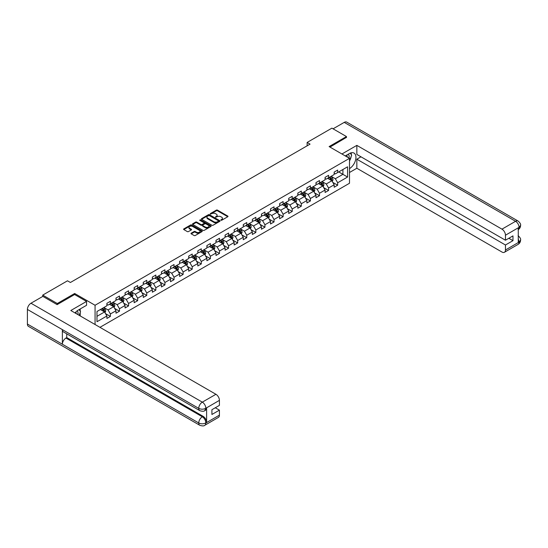 <?xml version="1.0" encoding="UTF-8"?>
<svg xmlns="http://www.w3.org/2000/svg" width="548" height="548" viewBox="0 0 548 548"><rect width="100%" height="100%" fill="white"/><g stroke="black" fill="none" stroke-linecap="round" stroke-linejoin="round"><path stroke-width="0.82" d="M220.899 220.248L221.7 220.248L227.776 216.741A0.808 0.466 0 0 0 227.776 216.076L217.481 210.131A0.808 0.466 0 0 0 216.337 210.131L210.261 213.645L210.261 214.104L211.85 213.651A2.589 1.493 0 0 1 215.508 213.651L216.364 214.145A2.589 1.493 0 0 1 217.124 215.2A2.589 1.493 0 0 1 216.364 216.261L215.583 217.179L217.166 216.72A2.589 1.493 0 0 1 220.83 216.72L221.687 217.22A2.589 1.493 0 0 1 222.447 218.275A2.589 1.493 0 0 1 221.687 219.33L220.899 220.248L220.899 219.782M191.225 233.188A0.808 0.466 0 0 0 191.225 233.845L194.115 235.517A0.808 0.466 0 0 0 195.259 235.517L202.006 231.619A0.808 0.466 0 0 0 202.006 230.955L191.711 225.009A0.808 0.466 0 0 0 190.567 225.009L183.82 228.906A0.808 0.466 0 0 0 183.82 229.571L187.306 231.585A0.808 0.466 0 0 0 188.45 231.585L191.341 229.913A0.808 0.466 0 0 0 191.341 229.256L189.608 228.256A2.165 1.247 0 0 1 188.978 227.372A2.165 1.247 0 0 1 190.314 226.221A2.165 1.247 0 0 1 192.67 226.488L199.451 230.4A2.165 1.247 0 0 1 200.082 231.283A2.165 1.247 0 0 1 198.746 232.441A2.165 1.247 0 0 1 196.389 232.167L195.259 231.516A0.808 0.466 0 0 0 194.115 231.516L191.225 233.188L191.225 233.845M74.665 294.564L74.665 293.488L57.293 303.51L42.73 295.105L42.73 296.447M74.665 293.488L95.064 305.263L349.501 158.358L349.501 183.258L99.955 327.334M346.473 137.569L346.473 136.562L329.108 146.583L349.501 158.358M346.473 136.562L331.903 128.15L307.133 142.446L307.133 145.809M42.73 295.105L67.493 280.802L70.411 282.487L310.052 144.131L307.133 142.446M211.905 225.242A0.808 0.466 0 0 0 213.049 225.242L219.796 221.344A0.808 0.466 0 0 0 219.796 220.686L209.5 214.741A0.808 0.466 0 0 0 208.356 214.741L201.609 218.638A0.808 0.466 0 0 0 201.609 219.296L211.905 225.242M199.862 220.371L200.438 220.447L200.438 219.775L210.905 225.824A0.808 0.466 0 0 1 210.905 226.482L204.151 230.379A0.808 0.466 0 0 1 203.007 230.379L192.711 224.433L195.602 222.776L195.602 222.104L192.711 223.776A0.808 0.466 0 0 0 192.711 224.433L192.711 223.776M195.602 222.776A0.808 0.466 0 0 1 196.746 222.776L196.746 222.104A0.808 0.466 0 0 0 195.602 222.104M196.746 222.104L200.924 224.516A0.808 0.466 0 0 0 202.068 224.516L203.979 223.413A0.808 0.466 0 0 0 203.979 222.748L199.636 220.241L200.438 219.775M95.064 324.512L95.064 305.263M105.524 313.627L110.388 316.436L110.388 313.977L115.984 310.75L115.984 313.203L119.478 311.182L119.478 308.73L125.074 305.496L125.074 307.955L128.568 305.935L128.568 303.482L134.164 300.249L134.164 302.708L137.664 300.688L137.664 298.228L143.254 295.002L143.254 297.454L146.754 295.441L146.754 292.981L152.351 289.755L152.351 292.207L155.844 290.187L155.844 287.734L161.441 284.501L161.441 286.96L164.934 284.939L164.934 282.487L170.531 279.254L170.531 281.713L174.031 279.692L174.031 277.233L179.621 274.007L179.621 276.459L183.121 274.445L183.121 271.986L188.718 268.76L188.718 271.212L192.211 269.191L192.211 266.739L197.807 263.506L197.807 265.965L201.301 263.944L201.301 261.492L206.897 258.259L206.897 260.718L210.391 258.697L210.391 256.238L215.987 253.012L215.987 255.464L219.488 253.45L219.488 250.991L225.077 247.758L225.077 250.217L228.578 248.196L228.578 245.744L234.174 242.511L234.174 244.97L237.668 242.949L237.668 240.497L243.264 237.263L243.264 239.723L246.758 237.702L246.758 235.243L252.354 232.016L252.354 234.469L255.848 232.455L255.848 229.996L261.444 226.762L261.444 229.222L264.944 227.201L264.944 224.749L270.534 221.515L270.534 223.974L274.034 221.954L274.034 219.495L279.631 216.268L279.631 218.727L283.124 216.707L283.124 214.247L288.721 211.021L288.721 213.473L292.214 211.46L292.214 209L297.811 205.767L297.811 208.226L301.311 206.206L301.311 203.753L306.901 200.52L306.901 202.979L310.401 200.958L310.401 198.499L315.991 195.273L315.991 197.725L319.491 195.711L319.491 193.252L325.087 190.026L325.087 192.478L328.581 190.457L328.581 188.005L334.177 184.772L334.177 187.231L337.671 185.21L337.671 182.758L347.583 177.038L347.583 166.804L342.918 169.496L342.918 174.346L347.583 177.038M110.388 316.436L106.894 318.45L106.894 315.997L96.982 321.717L96.982 311.49L106.894 305.77L106.894 303.311L110.388 301.29L110.388 303.75L115.984 300.516L115.984 298.064L119.478 296.043L119.478 298.502L125.074 295.269L125.074 292.817L128.568 290.796L128.568 293.249L134.164 290.022L134.164 287.563L137.664 285.549L137.664 288.001L143.254 284.775L143.254 282.316L146.754 280.295L146.754 282.754L152.351 279.521L152.351 277.069L155.844 275.048L155.844 277.507L161.441 274.274L161.441 271.815L164.934 269.801L164.934 272.253L170.531 269.027L170.531 266.568L174.031 264.554L174.031 267.006L179.621 263.78L179.621 261.321L183.121 259.3L183.121 261.759L188.718 258.526L188.718 256.074L192.211 254.053L192.211 256.512L197.807 253.279L197.807 250.82L201.301 248.806L201.301 251.258L206.897 248.032L206.897 245.573L210.391 243.552L210.391 246.011L215.987 242.778L215.987 240.325L219.488 238.305L219.488 240.764L225.077 237.531L225.077 235.078L228.578 233.058L228.578 235.517L234.174 232.284L234.174 229.824L237.668 227.81L237.668 230.263L243.264 227.036L243.264 224.577L246.758 222.556L246.758 225.016L252.354 221.782L252.354 219.33L255.848 217.309L255.848 219.769L261.444 216.535L261.444 214.083L264.944 212.062L264.944 214.515L270.534 211.288L270.534 208.829L274.034 206.815L274.034 209.268L279.631 206.041L279.631 203.582L283.124 201.561L283.124 204.02L288.721 200.787L288.721 198.335L292.214 196.314L292.214 198.773L297.811 195.54L297.811 193.088L301.311 191.067L301.311 193.519L306.901 190.293L306.901 187.834L310.401 185.82L310.401 188.272L315.991 185.046L315.991 182.587L319.491 180.566L319.491 183.025L325.087 179.792L325.087 177.34L328.581 175.319L328.581 177.778L334.177 174.545L334.177 172.093L337.671 170.072L337.671 172.524L347.583 166.804M109.456 304.284L113.648 306.709L108.059 309.942L103.86 307.517M106.894 304.421L108.059 305.092L110.388 303.75M108.059 309.942L110.388 313.977M113.648 306.709L115.984 310.75M118.546 299.037L122.745 301.462L117.149 304.688L112.95 302.27M115.984 299.174L117.149 299.845L119.478 298.502M117.149 304.688L119.478 308.73M122.745 301.462L125.074 305.496M127.636 293.79L131.835 296.215L126.239 299.441L122.046 297.023M125.074 293.927L126.239 294.598L128.568 293.249M126.239 299.441L128.568 303.482M131.835 296.215L134.164 300.249M136.733 288.543L140.925 290.961L135.329 294.194L131.136 291.769M134.164 288.673L135.329 289.351L137.664 288.001M135.329 294.194L137.664 298.228M140.925 290.961L143.254 295.002M145.823 283.289L150.015 285.714L144.425 288.947L140.226 286.522M143.254 283.426L144.425 284.097L146.754 282.754M144.425 288.947L146.754 292.981M150.015 285.714L152.351 289.755M154.913 278.041L159.112 280.466L153.515 283.693L149.316 281.275M152.351 278.179L153.515 278.85L155.844 277.507M153.515 283.693L155.844 287.734M159.112 280.466L161.441 284.501M164.003 272.794L168.202 275.219L162.605 278.446L158.406 276.021M161.441 272.931L162.605 273.603L164.934 272.253M162.605 278.446L164.934 282.487M168.202 275.219L170.531 279.254M173.093 267.547L177.292 269.965L171.695 273.199L167.503 270.774M170.531 267.677L171.695 268.356L174.031 267.006M171.695 273.199L174.031 277.233M177.292 269.965L179.621 274.007M182.189 262.293L186.382 264.718L180.785 267.951L176.593 265.527M179.621 262.43L180.785 263.102L183.121 261.759M180.785 267.951L183.121 271.986M186.382 264.718L188.718 268.76M191.279 257.046L195.472 259.471L189.882 262.698L185.683 260.279M188.718 257.183L189.882 257.855L192.211 256.512M189.882 262.698L192.211 266.739M195.472 259.471L197.807 263.506M200.369 251.799L204.568 254.224L198.972 257.45L194.773 255.026M197.807 251.936L198.972 252.607L201.301 251.258M198.972 257.45L201.301 261.492M204.568 254.224L206.897 258.259M209.459 246.552L213.658 248.97L208.062 252.203L203.87 249.778M206.897 246.682L208.062 247.36L210.391 246.011M208.062 252.203L210.391 256.238M213.658 248.97L215.987 253.012M218.549 241.298L222.748 243.723L217.152 246.956L212.96 244.531M215.987 241.435L217.152 242.106L219.488 240.764M217.152 246.956L219.488 250.991M222.748 243.723L225.077 247.758M227.646 236.051L231.838 238.476L226.249 241.702L222.05 239.284M225.077 236.188L226.249 236.859L228.578 235.517M226.249 241.702L228.578 245.744M231.838 238.476L234.174 242.511M236.736 230.804L240.928 233.229L235.339 236.455L231.14 234.03M234.174 230.941L235.339 231.612L237.668 230.263M235.339 236.455L237.668 240.497M240.928 233.229L243.264 237.263M245.826 225.557L250.025 227.975L244.429 231.208L240.23 228.783M243.264 225.687L244.429 226.358L246.758 225.016M244.429 231.208L246.758 235.243M250.025 227.975L252.354 232.016M254.916 220.303L259.115 222.728L253.519 225.961L249.326 223.536M252.354 220.44L253.519 221.111L255.848 219.769M253.519 225.961L255.848 229.996M259.115 222.728L261.444 226.762M264.013 215.056L268.205 217.481L262.608 220.707L258.416 218.289M261.444 215.193L262.608 215.864L264.944 214.515M262.608 220.707L264.944 224.749M268.205 217.481L270.534 221.515M273.103 209.809L277.295 212.227L271.705 215.46L267.506 213.035M270.534 209.939L271.705 210.617L274.034 209.268M271.705 215.46L274.034 219.495M277.295 212.227L279.631 216.268M282.193 204.562L286.392 206.98L280.795 210.213L276.596 207.788M279.631 204.692L280.795 205.363L283.124 204.02M280.795 210.213L283.124 214.247M286.392 206.98L288.721 211.021M291.283 199.308L295.482 201.733L289.885 204.966L285.686 202.541M288.721 199.445L289.885 200.116L292.214 198.773M289.885 204.966L292.214 209M295.482 201.733L297.811 205.767M300.373 194.061L304.572 196.485L298.975 199.712L294.783 197.294M297.811 194.198L298.975 194.869L301.311 193.519M298.975 199.712L301.311 203.753M304.572 196.485L306.901 200.52M309.469 188.813L313.661 191.231L308.065 194.465L303.873 192.04M306.901 188.944L308.065 189.622L310.401 188.272M308.065 194.465L310.401 198.499M313.661 191.231L315.991 195.273M318.559 183.566L322.751 185.984L317.162 189.218L312.963 186.793M315.991 183.696L317.162 184.368L319.491 183.025M317.162 189.218L319.491 193.252M322.751 185.984L325.087 190.026M327.649 178.312L331.848 180.737L326.252 183.964L322.053 181.546M325.087 178.449L326.252 179.121L328.581 177.778M326.252 183.964L328.581 188.005M331.848 180.737L334.177 184.772M338.719 171.921L342.918 174.346L335.342 178.716L331.143 176.298M334.177 173.202L335.342 173.874L337.671 172.524M335.342 178.716L337.671 182.758M57.293 303.51L57.293 304.524M96.982 316.333L104.558 311.956L100.366 309.538M104.558 311.956L106.894 315.997M332.807 182.402L337.671 185.21M323.717 187.649L328.581 190.457M314.627 192.903L319.491 195.711M305.531 198.15L310.401 200.958M296.441 203.397L301.311 206.206M287.351 208.644L292.214 211.46M278.261 213.898L283.124 216.707M269.164 219.145L274.034 221.954M260.074 224.392L264.944 227.201M250.984 229.639L255.848 232.455M241.894 234.893L246.758 237.702M232.804 240.14L237.668 242.949M223.707 245.388L228.578 248.196M214.617 250.635L219.488 253.45M205.527 255.889L210.391 258.697M196.437 261.136L201.301 263.944M187.348 266.383L192.211 269.191M178.251 271.63L183.121 274.445M169.161 276.884L174.031 279.692M160.071 282.131L164.934 284.939M150.981 287.378L155.844 290.187M141.891 292.632L146.754 295.441M132.794 297.879L137.664 300.688M123.704 303.126L128.568 305.935M114.614 308.373L119.478 311.182M221.125 220.33L221.687 220.001A2.589 1.493 0 0 0 222.447 218.947L222.447 218.275M217.124 215.2L217.124 215.878A2.589 1.493 0 0 1 216.364 216.933L215.809 217.255M227.776 216.076L227.776 216.741L217.481 210.809A0.808 0.466 0 0 0 216.337 210.809L210.487 214.186M219.796 220.686L219.796 221.344L209.5 215.412A0.808 0.466 0 0 0 208.356 215.412L201.616 219.303M218.371 221.248L218.371 220.782L209.329 215.563L207.699 216.042A2.589 1.493 0 0 0 206.945 217.104A2.589 1.493 0 0 0 207.699 218.159L213.878 221.728A2.589 1.493 0 0 0 217.542 221.728L218.371 221.248L218.371 221.919L218.536 221.015M206.945 217.104L206.945 217.775A2.589 1.493 0 0 0 207.699 218.83L207.699 218.159M218.371 221.919L217.542 222.399A2.589 1.493 0 0 1 213.878 222.399L207.699 218.83M196.746 222.776L200.924 225.187A0.808 0.466 0 0 0 202.068 225.187L203.979 224.084A0.808 0.466 0 0 0 204.219 223.755L204.219 223.077M200.438 220.447L210.891 226.488M205.253 227.016A2.165 1.247 0 0 0 207.61 227.29A2.165 1.247 0 0 0 208.952 226.132A2.165 1.247 0 0 0 208.315 225.249L205.925 223.872A0.808 0.466 0 0 0 204.781 223.872L202.87 224.981A0.808 0.466 0 0 0 202.87 225.639L205.253 227.016L205.253 227.694A2.165 1.247 0 0 0 207.61 227.961A2.165 1.247 0 0 0 208.952 226.81L208.952 226.132M202.63 225.31L202.63 225.982A0.808 0.466 0 0 0 202.87 226.31L202.87 225.639M205.253 227.694L202.87 226.31M200.082 231.283L200.082 231.962A2.165 1.247 0 0 1 198.746 233.112A2.165 1.247 0 0 1 196.389 232.845L195.259 232.188A0.808 0.466 0 0 0 194.115 232.188L191.238 233.852M188.978 227.372L188.978 228.043A2.165 1.247 0 0 0 189.608 228.927L189.608 228.256M191.327 229.92L189.608 228.927M202.006 230.955L202.006 231.619L191.711 225.687A0.808 0.466 0 0 0 190.567 225.687L183.827 229.578L183.82 228.906M332.307 181.532L332.999 179.785A2.185 1.26 -120 0 0 332.3 177.929L331.102 176.319M329.006 179.093L328.184 178.004M329.293 177.367L330.499 178.97A2.185 1.26 60 0 1 331.122 180.285L331.821 179.881A2.185 1.26 -120 0 0 331.198 178.566L329.992 176.963M329.444 177.278L330.78 179.059A1.11 0.644 60 0 1 330.978 179.395L331.821 179.881M348.973 158.057A5.357 3.096 120 0 0 348.179 154.248M347.268 157.071A3.665 2.117 120 0 0 346.507 155.228A3.665 2.117 120 0 0 346.5 155.221M350.227 153.132L351.658 155.166L349.501 160.722M77.864 314.579A5.357 3.096 120 0 0 77.152 310.832M76.158 313.593A3.665 2.117 120 0 0 75.782 312.086M79.083 309.606L80.549 311.689L79.138 315.319M349.501 168.62A9.275 5.35 120 0 0 355.467 160.448A9.275 5.35 120 0 0 354.022 153.091A9.275 5.35 120 0 0 349.384 153.55L345.281 155.92M349.501 172.497L356.844 168.257L356.844 159.201L505.455 245.004L505.455 250.018L519.148 242.038L518.278 242.442L518.278 227.975L519.066 227.352L505.455 235.208A4.946 2.856 -120 0 0 501.961 229.153L515.565 221.296L344.226 122.375L333.068 128.821M360.981 156.817L356.844 159.201M508.839 238.27L512.976 240.661L512.976 235.887L505.455 240.223L356.844 154.426L356.844 145.371L501.961 229.153M341.925 153.988L356.844 145.371M356.844 168.257L501.961 252.032A4.946 2.856 -120 0 0 504.434 252.279A4.946 2.856 -120 0 0 505.455 250.018M344.226 122.375A5.069 2.925 -60 0 1 346.761 122.129L518.1 221.05A5.069 2.925 -60 0 0 515.565 221.296A4.946 2.856 60 0 1 519.066 227.352M505.455 240.223L505.455 235.208M512.976 240.661L505.455 245.004M346.473 137.363L329.978 147.09M349.501 160.989A9.275 5.35 120 0 0 351.193 156.372M351.337 154.714A9.275 5.35 120 0 0 351.11 152.823M518.278 238.983L519.066 241.99M518.1 235.681C520.093 237.469 520.922 238.901 520.6 239.969L519.155 242.038M518.1 221.05C520.086 222.817 520.922 224.262 520.6 225.372L519.155 227.406M199.787 410.644A5.069 2.925 -60 0 1 198.739 408.356C201.068 409.479 203.404 409.466 205.726 408.329L204.794 410.637C203.966 411.48 202.294 411.48 199.787 410.644L63.417 331.91A5.069 2.925 -60 0 1 62.369 329.622L27.4 309.435A5.069 2.925 -60 0 1 30.983 303.229L42.847 296.379L57.122 304.626L74.603 294.529L86.55 301.427L86.55 305.298L78.275 310.072A9.275 5.35 120 0 0 75.028 312.942M86.55 301.427L70.815 310.511L215.933 394.293A4.946 2.856 60 0 1 219.426 400.348L219.426 405.362L211.912 409.705L211.912 414.48L219.426 410.137L219.426 415.151A4.946 2.856 60 0 1 218.405 417.418L204.794 425.275A4.946 2.856 -120 0 0 205.822 423.008L219.426 415.151M79.994 315.812L81.947 316.936M80.2 315.696L80.2 312.586M80.2 311.196L80.2 308.962M204.794 425.275C204.007 426.111 202.335 426.111 199.787 425.282L28.448 326.361A5.069 2.925 -60 0 1 27.4 324.039L62.369 344.226A5.069 2.925 -60 0 1 65.952 338.054L202.322 416.781L203.109 416.329A4.946 2.856 60 0 1 206.603 422.385L206.603 407.918A4.946 2.856 60 0 1 205.582 410.185L204.794 410.637M27.4 309.435L27.4 324.039M30.983 303.229L202.322 402.15A5.069 2.925 -60 0 0 198.739 408.356L62.369 329.622L62.369 344.226L198.739 422.96C201.061 424.084 203.397 424.084 205.733 422.96L205.822 423.008M219.426 410.137L215.289 407.753M66.74 333.828L66.74 337.595L203.109 416.329M66.74 337.595L65.952 338.054M323.217 186.786L323.909 185.039A2.185 1.26 -120 0 0 323.21 183.176L322.005 181.573M319.909 184.347L319.094 183.251M320.203 182.614L321.402 184.217A2.185 1.26 60 0 1 322.032 185.532L322.731 185.128A2.185 1.26 -120 0 0 322.101 183.813L320.902 182.21M320.354 182.525L321.69 184.306A1.11 0.644 60 0 1 321.888 184.649L322.731 185.128M314.12 192.033L314.819 190.286A2.185 1.26 -120 0 0 314.12 188.423L312.915 186.82M310.819 189.594L310.004 188.505M311.106 187.861L312.312 189.471A2.185 1.26 60 0 1 312.935 190.779L313.634 190.382A2.185 1.26 -120 0 0 313.011 189.067L311.812 187.457M311.264 187.772L312.6 189.56A1.11 0.644 60 0 1 312.798 189.896L313.634 190.382M305.031 197.28L305.722 195.533A2.185 1.26 -120 0 0 305.031 193.677L303.825 192.067M301.729 194.841L300.914 193.752M302.017 193.115L303.222 194.718A2.185 1.26 60 0 1 303.845 196.033L304.544 195.629A2.185 1.26 -120 0 0 303.921 194.314L302.715 192.711M302.167 193.026L303.503 194.807A1.11 0.644 60 0 1 303.708 195.143L304.544 195.629M295.941 202.527L296.632 200.78A2.185 1.26 -120 0 0 295.934 198.924L294.735 197.321M292.639 200.089L291.817 198.999M292.927 198.362L294.132 199.965A2.185 1.26 60 0 1 294.756 201.28L295.454 200.876A2.185 1.26 -120 0 0 294.831 199.561L293.625 197.958M293.077 198.273L294.413 200.054A1.11 0.644 60 0 1 294.619 200.39L295.454 200.876M286.851 207.781L287.542 206.034A2.185 1.26 -120 0 0 286.844 204.171L285.645 202.568M283.542 205.342L282.727 204.246M283.837 203.609L285.035 205.212A2.185 1.26 60 0 1 285.666 206.528L286.364 206.123A2.185 1.26 -120 0 0 285.741 204.815L284.535 203.205M283.987 203.52L285.323 205.301A1.11 0.644 60 0 1 285.522 205.644L286.364 206.123M277.761 213.028L278.453 211.281A2.185 1.26 -120 0 0 277.754 209.418L276.548 207.815M274.452 210.59L273.637 209.5M274.747 208.857L275.945 210.466A2.185 1.26 60 0 1 276.576 211.775L277.274 211.377A2.185 1.26 -120 0 0 276.644 210.062L275.445 208.452M274.897 208.767L276.233 210.555A1.11 0.644 60 0 1 276.432 210.891L277.274 211.377M268.664 218.275L269.363 216.529A2.185 1.26 -120 0 0 268.664 214.672L267.458 213.062M265.362 215.837L264.547 214.748M265.65 214.11L266.855 215.713A2.185 1.26 60 0 1 267.479 217.029L268.178 216.624A2.185 1.26 -120 0 0 267.554 215.309L266.355 213.706M265.807 214.021L267.136 215.802A1.11 0.644 60 0 1 267.342 216.138L268.178 216.624M259.574 223.522L260.266 221.776A2.185 1.26 -120 0 0 259.574 219.919L258.368 218.316M256.272 221.084L255.457 219.995M256.56 219.358L257.766 220.96A2.185 1.26 60 0 1 258.389 222.276L259.088 221.871A2.185 1.26 -120 0 0 258.464 220.556L257.259 218.953M256.711 219.269L258.046 221.05A1.11 0.644 60 0 1 258.252 221.385L259.088 221.871M250.484 228.776L251.176 227.03A2.185 1.26 -120 0 0 250.477 225.166L249.278 223.563M247.182 226.338L246.36 225.242M247.47 224.605L248.676 226.214A2.185 1.26 60 0 1 249.299 227.523L249.998 227.119A2.185 1.26 -120 0 0 249.374 225.81L248.169 224.201M247.621 224.516L248.956 226.297A1.11 0.644 60 0 1 249.162 226.639L249.998 227.119M241.394 234.023L242.086 232.277A2.185 1.26 -120 0 0 241.387 230.413L240.188 228.811M238.085 231.585L237.27 230.496M238.38 229.852L239.579 231.462A2.185 1.26 60 0 1 240.209 232.777L240.908 232.373A2.185 1.26 -120 0 0 240.277 231.057L239.079 229.448M238.531 229.77L239.866 231.551A1.11 0.644 60 0 1 240.065 231.886L240.908 232.373M232.297 239.271L232.996 237.524A2.185 1.26 -120 0 0 232.297 235.667L231.092 234.058M228.996 236.832L228.18 235.743M229.29 235.106L230.489 236.709A2.185 1.26 60 0 1 231.112 238.024L231.818 237.62A2.185 1.26 -120 0 0 231.188 236.304L229.989 234.702M229.441 235.017L230.776 236.798A1.11 0.644 60 0 1 230.975 237.133L231.818 237.62M223.207 244.518L223.899 242.778A2.185 1.26 -120 0 0 223.207 240.915L222.002 239.312M219.906 242.079L219.09 240.99M220.193 240.353L221.399 241.956A2.185 1.26 60 0 1 222.022 243.271L222.721 242.867A2.185 1.26 -120 0 0 222.098 241.552L220.892 239.949M220.351 240.264L221.68 242.045A1.11 0.644 60 0 1 221.885 242.38L222.721 242.867M214.117 249.772L214.809 248.025A2.185 1.26 -120 0 0 214.117 246.162L212.912 244.559M210.816 247.333L210 246.237M211.103 245.6L212.309 247.21A2.185 1.26 60 0 1 212.932 248.518L213.631 248.114A2.185 1.26 -120 0 0 213.008 246.806L211.802 245.196M211.254 245.511L212.59 247.292A1.11 0.644 60 0 1 212.795 247.634L213.631 248.114M205.027 255.019L205.719 253.272A2.185 1.26 -120 0 0 205.021 251.416L203.822 249.806M201.726 252.58L200.904 251.491M202.013 250.847L203.219 252.457A2.185 1.26 60 0 1 203.842 253.772L204.541 253.368A2.185 1.26 -120 0 0 203.918 252.053L202.712 250.443M202.164 250.765L203.5 252.546A1.11 0.644 60 0 1 203.698 252.881L204.541 253.368M195.937 260.266L196.629 258.519A2.185 1.26 -120 0 0 195.931 256.663L194.725 255.053M192.629 257.827L191.814 256.738M192.923 256.101L194.122 257.704A2.185 1.26 60 0 1 194.752 259.019L195.451 258.615A2.185 1.26 -120 0 0 194.821 257.3L193.622 255.697M193.074 256.012L194.41 257.793A1.11 0.644 60 0 1 194.609 258.129L195.451 258.615M186.841 265.52L187.539 263.773A2.185 1.26 -120 0 0 186.841 261.91L185.635 260.307M183.539 263.074L182.724 261.985M183.833 261.348L185.032 262.951A2.185 1.26 60 0 1 185.656 264.266L186.354 263.862A2.185 1.26 -120 0 0 185.731 262.547L184.532 260.944M183.984 261.259L185.32 263.04A1.11 0.644 60 0 1 185.519 263.376L186.354 263.862M177.751 270.767L178.443 269.02A2.185 1.26 -120 0 0 177.751 267.157L176.545 265.554M174.449 268.328L173.634 267.232M174.737 266.595L175.942 268.205A2.185 1.26 60 0 1 176.566 269.513L177.264 269.109A2.185 1.26 -120 0 0 176.641 267.801L175.435 266.191M174.894 266.506L176.223 268.287A1.11 0.644 60 0 1 176.429 268.63L177.264 269.109M168.661 276.014L169.353 274.267A2.185 1.26 -120 0 0 168.654 272.411L167.455 270.801M165.359 273.575L164.537 272.486M165.647 271.842L166.852 273.452A2.185 1.26 60 0 1 167.476 274.767L168.174 274.363A2.185 1.26 -120 0 0 167.551 273.048L166.345 271.438M165.797 271.76L167.133 273.541A1.11 0.644 60 0 1 167.339 273.877L168.174 274.363M159.571 281.261L160.263 279.514A2.185 1.26 -120 0 0 159.564 277.658L158.365 276.048M156.269 278.822L155.447 277.733M156.557 277.096L157.756 278.699A2.185 1.26 60 0 1 158.386 280.014L159.084 279.61A2.185 1.26 -120 0 0 158.461 278.295L157.255 276.692M156.707 277.007L158.043 278.788A1.11 0.644 60 0 1 158.242 279.124L159.084 279.61M150.481 286.515L151.173 284.768A2.185 1.26 -120 0 0 150.474 282.905L149.268 281.302M147.172 284.07L146.357 282.98M147.467 282.343L148.666 283.946A2.185 1.26 60 0 1 149.296 285.261L149.994 284.857A2.185 1.26 -120 0 0 149.364 283.542L148.166 281.939M147.618 282.254L148.953 284.035A1.11 0.644 60 0 1 149.152 284.378L149.994 284.857M141.384 291.762L142.083 290.015A2.185 1.26 -120 0 0 141.384 288.152L140.178 286.549M138.082 289.323L137.267 288.234M138.37 287.59L139.576 289.2A2.185 1.26 60 0 1 140.199 290.509L140.898 290.104A2.185 1.26 -120 0 0 140.274 288.796L139.076 287.186M138.528 287.501L139.856 289.282A1.11 0.644 60 0 1 140.062 289.625L140.898 290.104M132.294 297.009L132.986 295.262A2.185 1.26 -120 0 0 132.294 293.406L131.088 291.796M128.992 294.571L128.177 293.481M129.28 292.838L130.486 294.447A2.185 1.26 60 0 1 131.109 295.762L131.808 295.358A2.185 1.26 -120 0 0 131.184 294.043L129.979 292.44M129.431 292.755L130.767 294.536A1.11 0.644 60 0 1 130.972 294.872L131.808 295.358M123.204 302.256L123.896 300.51A2.185 1.26 -120 0 0 123.197 298.653L121.999 297.043M119.902 299.818L119.08 298.729M120.19 298.091L121.396 299.694A2.185 1.26 60 0 1 122.019 301.01L122.718 300.605A2.185 1.26 -120 0 0 122.094 299.29L120.889 297.687M120.341 298.002L121.677 299.783A1.11 0.644 60 0 1 121.882 300.119L122.718 300.605M114.114 307.51L114.806 305.763A2.185 1.26 -120 0 0 114.107 303.9L112.909 302.297M110.806 305.072L109.99 303.976M111.1 303.339L112.299 304.941A2.185 1.26 60 0 1 112.929 306.257L113.628 305.853A2.185 1.26 -120 0 0 113.004 304.537L111.799 302.934M111.251 303.25L112.587 305.031A1.11 0.644 60 0 1 112.785 305.373L113.628 305.853M105.024 312.757L105.716 311.011A2.185 1.26 -120 0 0 105.017 309.147L103.812 307.544M101.716 310.319L100.901 309.23M102.01 308.586L103.209 310.195A2.185 1.26 60 0 1 103.832 311.504L104.538 311.1A2.185 1.26 -120 0 0 103.908 309.791L102.709 308.182M102.161 308.497L103.497 310.278A1.11 0.644 60 0 1 103.695 310.62L104.538 311.1M221.687 220.001L221.687 219.33M215.583 217.179L215.583 216.713M216.364 216.933L216.364 216.261M210.261 214.104L210.261 213.645M216.337 210.809L216.337 210.131M217.481 210.809L217.481 210.131M201.609 219.296L201.609 218.638M208.356 215.412L208.356 214.741M209.5 215.412L209.5 214.741M213.878 222.399L213.878 221.728M217.542 222.399L217.542 221.728M200.924 225.187L200.924 224.516M202.068 225.187L202.068 224.516M203.979 224.084L203.979 223.413M210.905 226.482L210.905 225.824M194.115 232.188L194.115 231.516M195.259 232.188L195.259 231.516M196.389 232.845L196.389 232.167M191.341 229.913L191.341 229.256M190.567 225.687L190.567 225.009M191.711 225.687L191.711 225.009M331.629 180.614L332.985 179.833M331.198 178.566L332.3 177.929M329.643 179.463L330.499 178.97M520.6 239.99C520.545 241.928 519.689 243.408 518.038 244.422A4.946 2.856 -120 0 0 519.066 242.161M518.278 229.619L519.066 227.523M206.603 422.385L205.733 422.96M219.426 400.348L205.733 408.329M205.822 408.37L206.603 407.918M205.822 408.205A4.946 2.856 60 0 0 202.322 402.15L215.933 394.293M199.787 425.282A5.069 2.925 -60 0 1 198.739 422.96A5.069 2.925 -60 0 1 202.322 416.781C204.425 418.193 205.596 420.213 205.822 422.844M322.539 185.861L323.895 185.08M322.101 183.813L323.21 183.176M320.553 184.71L321.402 184.217M313.449 191.108L314.799 190.327M313.011 189.067L314.12 188.423M311.456 189.964L312.312 189.471M304.352 196.362L305.709 195.574M303.921 194.314L305.031 193.677M302.366 195.211L303.222 194.718M295.262 201.609L296.619 200.828M294.831 199.561L295.934 198.924M293.276 200.458L294.132 199.965M286.172 206.856L287.529 206.075M285.741 204.815L286.844 204.171M284.186 205.706L285.035 205.212M277.083 212.103L278.439 211.323M276.644 210.062L277.754 209.418M275.096 210.959L275.945 210.466M267.993 217.357L269.342 216.57M267.554 215.309L268.664 214.672M265.999 216.207L266.855 215.713M258.896 222.604L260.252 221.824M258.464 220.556L259.574 219.919M256.909 221.454L257.766 220.96M249.806 227.852L251.162 227.071M249.374 225.81L250.477 225.166M247.819 226.701L248.676 226.214M240.716 233.099L242.072 232.318M240.277 231.057L241.387 230.413M238.729 231.955L239.579 231.462M231.626 238.353L232.982 237.565M231.188 236.304L232.297 235.667M229.633 237.202L230.489 236.709M222.536 243.6L223.885 242.819M222.098 241.552L223.207 240.915M220.543 242.449L221.399 241.956M213.439 248.847L214.795 248.066M213.008 246.806L214.117 246.162M211.453 247.703L212.309 247.21M204.349 254.094L205.706 253.313M203.918 252.053L205.021 251.416M202.363 252.95L203.219 252.457M195.259 259.348L196.616 258.56M194.821 257.3L195.931 256.663M193.273 258.197L194.122 257.704M186.169 264.595L187.526 263.814M185.731 262.547L186.841 261.91M184.176 263.444L185.032 262.951M177.079 269.842L178.429 269.061M176.641 267.801L177.751 267.157M175.086 268.698L175.942 268.205M167.983 275.089L169.339 274.308M167.551 273.048L168.654 272.411M165.996 273.945L166.852 273.452M158.893 280.343L160.249 279.555M158.461 278.295L159.564 277.658M156.906 279.192L157.756 278.699M149.803 285.59L151.159 284.809M149.364 283.542L150.474 282.905M147.816 284.439L148.666 283.946M140.713 290.837L142.062 290.056M140.274 288.796L141.384 288.152M138.719 289.693L139.576 289.2M131.616 296.084L132.972 295.304M131.184 294.043L132.294 293.406M129.629 294.94L130.486 294.447M122.526 301.338L123.882 300.557M122.094 299.29L123.197 298.653M120.539 300.188L121.396 299.694M113.436 306.585L114.792 305.805M113.004 304.537L114.107 303.9M111.45 305.435L112.299 304.941M104.346 311.833L105.702 311.052M103.908 309.791L105.017 309.147M102.36 310.689L103.209 310.195M504.434 252.279L518.038 244.422M520.6 225.386C520.532 227.31 519.682 228.776 518.038 229.783"/></g></svg>
